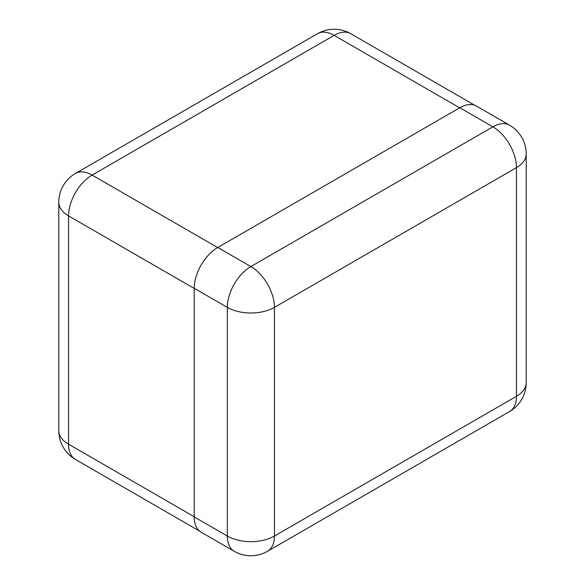 <?xml version="1.0" encoding="UTF-8"?>
<svg xmlns="http://www.w3.org/2000/svg" width="585" height="585" viewBox="0 0 585 585"><rect width="100%" height="100%" fill="white"/><g stroke="black" fill="none" stroke-linecap="round" stroke-linejoin="round"><path stroke-width="0.88" d="M194.242 288.281A33.323 19.239 120 0 0 194.235 288.464L194.235 516.752A33.323 19.239 120 0 0 194.242 516.943M194.235 516.943L227.309 536.028A33.323 19.239 120 0 0 234.205 551.289L201.138 532.196A33.323 19.239 -60 0 1 194.235 516.943L194.235 288.281A33.323 19.239 -60 0 1 217.803 247.47L459.817 107.742A33.323 19.239 -60 0 1 476.475 106.09L509.542 125.183A33.323 19.239 120 0 0 492.884 126.835L459.817 107.742M459.656 107.837L334.13 35.363L92.116 175.09L217.642 247.557M194.235 288.464L68.555 215.902L68.555 444.19L194.235 516.752M68.555 215.902A33.323 19.239 -60 0 1 92.116 175.09A33.323 19.239 60 0 0 75.458 173.438A33.323 33.323 0 0 0 58.793 202.3A33.323 19.239 -0 0 0 68.555 215.902M199.587 531.114L75.458 459.444A33.323 19.239 -60 0 1 68.555 444.19A33.323 19.239 180 0 1 58.793 430.589L58.793 202.3M334.13 35.363A33.323 19.239 -60 0 1 350.795 33.711A33.323 33.323 0 0 0 317.472 33.711A33.323 19.239 60 0 1 334.13 35.363M217.803 247.47L250.87 266.555L492.884 126.835A33.323 19.239 -120 0 1 516.445 167.646L274.431 307.366L274.431 536.028L516.445 396.308L516.445 167.646A33.323 19.239 -0 0 0 526.207 154.038A33.323 33.323 0 0 0 509.542 125.183M234.205 551.289A33.323 33.323 0 0 0 267.528 551.289A33.323 19.239 -120 0 0 274.431 536.028A33.323 19.239 -0 0 1 227.309 536.028L227.309 307.366L194.235 288.281M526.207 382.7A33.323 19.239 -0 0 1 516.445 396.308A33.323 19.239 60 0 1 509.542 411.562A33.323 33.323 0 0 0 526.207 382.7L526.207 154.038M227.309 307.366A33.323 19.239 -0 0 0 274.431 307.366A33.323 19.239 60 0 0 250.87 266.555A33.323 19.239 120 0 0 227.309 307.366M58.793 430.589A33.323 33.323 0 0 0 75.458 459.444M474.764 105.285L350.795 33.711M75.458 173.438L317.472 33.711M267.528 551.289L509.542 411.562"/></g></svg>
